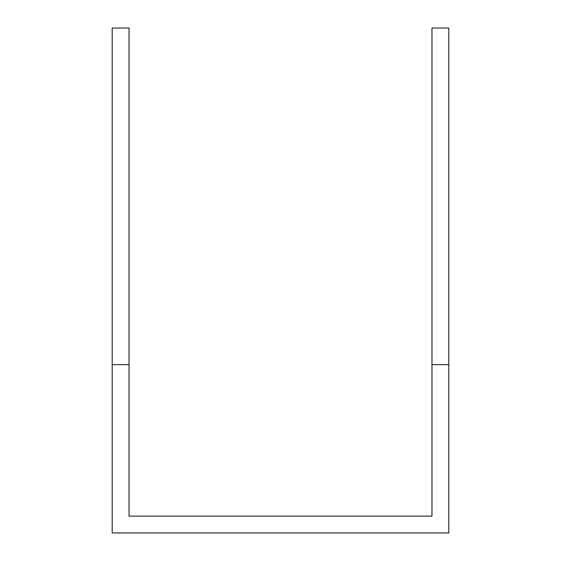 <?xml version="1.0" encoding="UTF-8"?>
<svg xmlns="http://www.w3.org/2000/svg" width="561" height="561" viewBox="0 0 561 561"><rect width="100%" height="100%" fill="white"/><g stroke="black" fill="none" stroke-linecap="round" stroke-linejoin="round"><path stroke-width="0.84" d="M448.8 364.65L448.8 28.05L431.97 28.05L431.97 364.65L448.8 364.65L448.8 532.95L112.2 532.95L112.2 28.05L129.03 28.05L129.03 364.65L112.2 364.65M431.97 364.65L431.97 516.12L129.03 516.12L129.03 364.65"/></g></svg>
